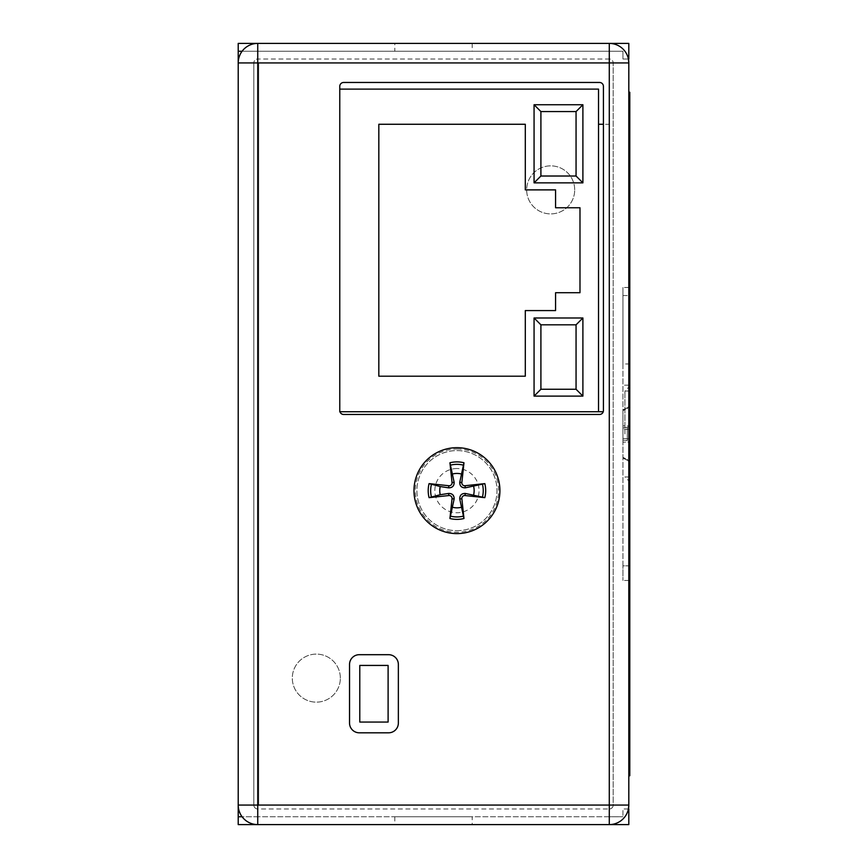 <?xml version="1.0" encoding="UTF-8"?>
<svg xmlns="http://www.w3.org/2000/svg" width="868" height="868" viewBox="0 0 868 868"><rect width="100%" height="100%" fill="white"/><g stroke="black" fill="none" stroke-linecap="round" stroke-linejoin="round"><path stroke-width="0.65" stroke-dasharray="4.34 3.25" d="M394.821 43.4L472.203 43.4L394.821 43.4L394.821 51.255L472.203 51.255L394.821 51.255M472.203 824.6L394.821 824.6L472.203 824.6L472.203 816.745L394.821 816.745L472.203 816.745M257.742 62.93L257.742 59.024A3.906 3.906 0 0 0 253.836 62.93L253.836 805.07L258.718 805.07L257.742 805.07L257.742 808.976A3.906 3.906 0 0 1 253.836 805.07L253.836 62.93L258.718 62.93L257.742 62.93L257.742 805.07L253.836 805.07A3.906 3.906 0 0 0 257.742 808.976L257.742 59.024A3.906 3.906 0 0 0 253.836 62.93L257.742 62.93L257.742 59.024L609.282 59.024A3.906 3.906 0 0 1 613.188 62.93A3.906 3.906 0 0 0 609.282 59.024L609.282 808.976A3.906 3.906 0 0 0 613.188 805.07L613.188 62.93L613.188 805.07A3.906 3.906 0 0 1 609.282 808.976L609.282 124.265L603.423 124.265M628.812 434L628.812 476.966L628.812 434M624.906 434L624.906 391.034L624.906 434M627.293 408.557L628.812 406.126L627.293 408.557L622.953 410.64L627.293 408.557L627.293 407.71L627.293 408.557M628.812 406.126L628.812 429.107L628.812 425.906L622.953 425.852L622.953 409.87L622.953 429.627L622.953 425.852L628.812 425.906L628.812 406.126M627.293 440.629L622.953 440.022L622.953 427.978L628.812 426.98L622.953 427.978L622.953 440.022L622.953 438.394L622.953 440.022L627.293 440.629L627.293 427.371L627.293 440.629M628.812 426.98L628.812 441.02L628.812 426.98L628.812 429.096L622.953 429.606L628.812 429.107L628.812 426.98M627.293 459.443L628.812 461.874L627.293 459.443L622.953 457.36L622.953 438.373L622.953 457.36L627.293 459.443L627.293 460.29L627.293 459.443M628.812 461.874L628.812 438.893L628.812 442.094L622.953 442.148L628.812 442.094L628.812 461.874M628.812 441.02L628.812 438.904L622.953 438.373L628.812 438.893L628.812 441.02M629.788 92.225L629.788 775.775L628.812 775.775L628.812 92.225L629.788 92.225M242.085 51.255A19.53 19.53 0 0 1 257.742 43.4L609.282 43.4L609.282 51.255L622.953 51.255L242.085 51.255A19.53 19.53 0 0 0 238.212 62.93M609.282 824.6L609.282 816.745L257.742 816.745L257.742 824.6L609.282 824.6L257.742 824.6A19.53 19.53 0 0 1 242.085 816.745L622.953 816.745L609.282 816.745L609.282 824.6A19.53 19.53 0 0 0 628.812 805.07M238.212 805.07A19.53 19.53 0 0 0 242.085 816.745M628.812 62.93A19.53 19.53 0 0 0 609.282 43.4L257.742 43.4L257.742 51.255L609.282 51.255L609.282 43.4M257.742 805.07L257.742 808.976L609.282 808.976L609.282 805.07L258.718 805.07L258.718 62.93L613.188 62.93M456.948 530.673A40.036 40.036 0 0 0 491.624 470.619A40.036 40.036 0 0 0 422.271 470.619A40.036 40.036 0 0 0 456.948 530.673A40.036 40.036 0 0 0 491.624 470.619A40.036 40.036 0 0 0 422.271 470.619A40.036 40.036 0 0 0 456.948 530.673M603.423 86.366A3.906 3.906 0 0 0 599.517 82.46L343.674 82.46A3.906 3.906 0 0 0 339.768 86.366L339.941 411.725A3.906 3.906 0 0 0 343.674 414.47L599.517 414.47A3.906 3.906 0 0 0 603.423 410.564L603.423 86.366M628.421 808.976L622.953 808.976L622.953 816.745L622.953 808.976L628.812 808.976L628.812 59.024L622.953 59.024L622.953 51.255L622.953 59.024L628.421 59.024M628.812 391.034L624.906 391.034L628.812 387.128L628.812 480.872L628.812 387.128M359.298 732.809L388.593 732.809A9.765 9.765 0 0 0 398.358 723.044L398.358 664.454A9.765 9.765 0 0 0 388.593 654.689L359.298 654.689A9.765 9.765 0 0 0 349.533 664.454L349.533 723.044A9.765 9.765 0 0 0 359.298 732.809M238.212 43.4L628.812 43.4L628.812 824.6L238.212 824.6L238.212 43.4M628.812 565.827L628.812 363.974L628.812 565.827L622.953 565.827L622.953 385.175L622.953 580.475L622.953 565.827L628.812 565.827M628.812 363.974L628.812 287.471L628.812 363.974L622.953 363.974L622.953 385.175L622.953 287.471L622.953 363.974L628.812 363.974M574.703 189.875A24.011 24.011 0 0 0 538.681 169.076A24.011 24.011 0 0 0 538.681 210.674A24.011 24.011 0 0 0 574.703 189.875A24.011 24.011 0 0 1 538.681 210.674A24.011 24.011 0 0 1 538.681 169.076A24.011 24.011 0 0 1 574.703 189.875M340.343 678.125A24.011 24.011 0 0 0 304.321 657.326A24.011 24.011 0 0 0 304.321 698.924A24.011 24.011 0 0 0 340.343 678.125A24.011 24.011 0 0 1 304.321 698.924A24.011 24.011 0 0 1 304.321 657.326A24.011 24.011 0 0 1 340.343 678.125M628.812 385.175L622.953 385.175L628.812 385.175M628.812 580.475L622.953 580.475L628.812 580.475M456.948 449.006A41.631 41.631 0 0 1 498.579 490.637A41.631 41.631 0 0 1 456.948 532.268A41.631 41.631 0 0 1 415.316 490.637A41.631 41.631 0 0 1 456.948 449.006M339.768 411.725L598.519 411.725L598.519 89.111L339.768 89.111M378.828 376.202L525.303 376.202L525.303 310.581L555.574 310.581L555.574 292.711L579.987 292.711L579.987 207.756L555.574 207.756L555.574 189.886L525.303 189.886L525.303 124.265L378.828 124.265L378.828 376.202M359.786 665.43L359.786 722.067L388.104 722.067L388.104 665.43L359.786 665.43M456.948 533.603A42.966 42.966 0 0 1 419.743 469.154A42.966 42.966 0 0 1 494.152 469.154A42.966 42.966 0 0 1 456.948 533.603M456.948 468.536A22.101 22.101 0 0 0 434.846 490.637A22.101 22.101 0 0 0 456.948 512.738A22.101 22.101 0 0 0 479.049 490.637A22.101 22.101 0 0 0 456.948 468.536M622.953 457.36L622.953 458.13L622.953 457.36M257.742 824.6L257.742 816.745L238.212 816.745M238.212 51.255L257.742 51.255L257.742 43.4M258.718 805.07L258.718 62.93M603.249 411.725L598.519 411.725M598.519 124.265L609.282 124.265L609.282 59.024L609.282 805.07L613.188 805.07M622.953 295.565L628.812 295.565L622.953 295.565M472.203 43.4L472.203 51.255M394.821 816.745L394.821 824.6M628.812 476.966L624.906 476.966L628.812 480.872M622.953 409.87L627.293 407.71L628.812 405.258M622.953 458.13L627.293 460.29L628.812 462.742M628.812 287.471L622.953 287.471"/><path stroke-width="1.3" d="M629.788 775.775L629.788 92.225L628.812 92.225L628.812 775.775L629.788 775.775M628.812 59.024L628.812 43.4L257.742 43.4A19.53 19.53 0 0 0 238.212 62.93L238.212 805.07A19.53 19.53 0 0 0 257.742 824.6L609.282 824.6A19.53 19.53 0 0 0 628.812 805.07L628.812 62.93A19.53 19.53 0 0 0 609.282 43.4L609.282 62.93L628.812 62.93L628.421 59.024M599.517 82.46A3.906 3.906 0 0 1 603.423 86.366L603.423 410.564A3.906 3.906 0 0 1 599.517 414.47L343.674 414.47A3.906 3.906 0 0 1 339.941 411.725L598.519 411.725L598.519 89.111L339.768 89.111L339.768 86.366A3.906 3.906 0 0 1 343.674 82.46L599.517 82.46M628.421 808.976L628.812 805.07L609.282 805.07L609.282 824.6L628.812 824.6L628.812 808.976M388.593 732.809L359.298 732.809A9.765 9.765 0 0 1 349.533 723.044L349.533 664.454A9.765 9.765 0 0 1 359.298 654.689L388.593 654.689A9.765 9.765 0 0 1 398.358 664.454L398.358 723.044A9.765 9.765 0 0 1 388.593 732.809M238.212 51.255L238.212 62.93L257.742 62.93L257.742 43.4L238.212 43.4L238.212 51.255L242.085 51.255M238.212 824.6L257.742 824.6L257.742 805.07L238.212 805.07L238.212 824.6M534.07 104.735L582.895 104.735L582.895 182.855L534.07 182.855L534.07 104.735L540.905 111.571L576.059 111.571L582.895 104.735M582.895 396.101L534.07 396.101L534.07 317.981L582.895 317.981L582.895 396.101L576.059 389.265L540.905 389.265L534.07 396.101M525.303 376.202L378.828 376.202L378.828 124.265L525.303 124.265L525.303 189.886L555.574 189.886L555.574 207.756L579.987 207.756L579.987 292.711L555.574 292.711L555.574 310.581L525.303 310.581L525.303 376.202M576.059 111.571L576.059 176.02L540.905 176.02L534.07 182.855M576.059 176.02L582.895 182.855M540.905 389.265L540.905 324.816L576.059 324.816L582.895 317.981M540.905 324.816L534.07 317.981M388.104 722.067L359.786 722.067L359.786 665.43L388.104 665.43L388.104 722.067M456.948 533.603A42.966 42.966 0 0 1 419.743 469.154A42.966 42.966 0 0 1 494.152 469.154A42.966 42.966 0 0 1 456.948 533.603M484.821 497.657L465.042 495.541A2.897 2.897 0 0 0 461.852 498.731L459.747 498.959C459.747 495.27 461.581 493.436 465.27 493.436L484.821 497.657A28.742 28.742 0 0 0 484.821 483.617L465.042 485.733L465.27 487.838C461.581 487.838 459.747 486.004 459.747 482.315L463.968 462.763L461.852 482.543A2.897 2.897 0 0 0 465.042 485.733M459.747 498.959L463.968 518.511L461.852 498.731M449.928 518.511L452.044 498.731A2.897 2.897 0 0 0 448.854 495.541L448.626 493.436C452.315 493.436 454.148 495.27 454.148 498.959L449.928 518.511A28.742 28.742 0 0 0 463.968 518.511M463.968 462.763A28.742 28.742 0 0 0 449.928 462.763L454.148 482.315C454.148 486.004 452.315 487.838 448.626 487.838L440.239 486.547A17.197 17.197 0 0 0 440.239 494.727L429.074 497.657L448.854 495.541M440.239 486.547L429.074 483.617L448.854 485.733A2.897 2.897 0 0 0 452.044 482.543L454.148 482.315M449.928 462.763L452.044 482.543M452.857 473.928A17.197 17.197 0 0 1 461.038 473.928M484.821 483.617L465.27 487.838M473.657 486.547A17.197 17.197 0 0 1 473.657 494.727M461.038 507.346A17.197 17.197 0 0 1 452.857 507.346M440.239 494.727L448.626 493.436M242.085 816.745L238.212 816.745M339.768 89.111L339.768 411.725M598.519 411.725L603.249 411.725M603.423 124.265L598.519 124.265M257.742 805.07L257.742 62.93L609.282 62.93L609.282 805.07L257.742 805.07M540.905 176.02L540.905 111.571M576.059 324.816L576.059 389.265M429.074 483.617A28.742 28.742 0 0 0 429.074 497.657M452.044 498.731L454.148 498.959M461.852 482.543L459.747 482.315M465.042 495.541L465.27 493.436M448.854 485.733L448.626 487.838M463.577 516.08A26.29 26.29 0 0 1 450.318 516.08M431.504 497.266A26.29 26.29 0 0 1 431.504 484.008M450.318 465.194A26.29 26.29 0 0 1 463.577 465.194M482.391 484.008A26.29 26.29 0 0 1 482.391 497.266"/></g></svg>
